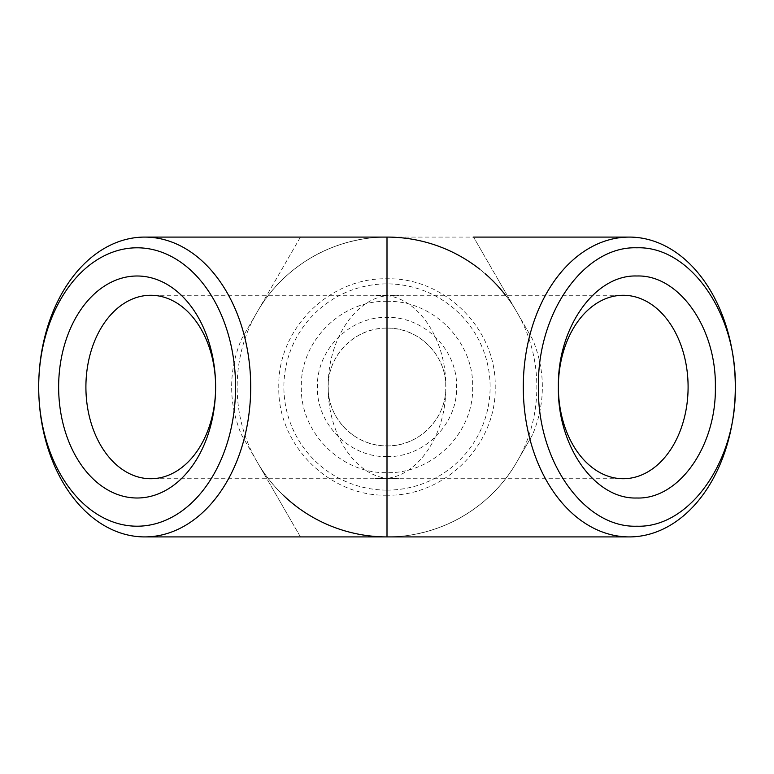 <?xml version="1.0" encoding="UTF-8"?>
<svg xmlns="http://www.w3.org/2000/svg" width="774" height="774" viewBox="0 0 774 774"><rect width="100%" height="100%" fill="white"/><g stroke="black" fill="none" stroke-linecap="round" stroke-linejoin="round"><path stroke-width="0.58" stroke-dasharray="3.87 2.9" d="M328.273 391.451L328.273 382.549C329.153 338.248 355.75 298.909 387 295.678L374.887 295.678L387 295.271L387 478.729L374.887 478.322L387 478.322C355.75 475.091 329.153 435.752 328.273 391.451C330.053 421.037 356.562 446.53 387 445.892C417.438 446.53 443.947 421.037 445.727 391.451C444.847 435.752 418.25 475.091 387 478.322L399.113 478.322L387 478.729L387 445.892M387 328.108A58.892 58.892 0 0 1 438.007 416.451A58.892 58.892 0 0 1 335.993 416.451A58.892 58.892 0 0 1 387 328.108L387 295.271L399.113 295.678L387 295.678C418.25 298.909 444.847 338.248 445.727 382.549C443.947 352.963 417.428 327.47 387 328.108C356.562 327.47 330.053 352.963 328.273 382.549M445.727 382.549L445.727 391.451M268.472 295.213A149.914 149.914 0 0 1 387 237.086L300.447 237.086L257.742 311.061C270.919 288.586 289.176 270.532 312.532 256.891C322.584 250.931 334.571 246.006 348.474 242.127C361.681 238.924 370.852 237.202 387 237.086C403.157 237.221 412.319 238.914 425.526 242.127C439.409 246.006 451.387 250.931 461.468 256.891C484.824 270.532 503.081 288.586 516.258 311.061L532.56 339.293C539.11 354.947 542.371 370.852 542.332 387C542.371 403.148 539.11 419.053 532.56 434.707L516.258 462.939A149.914 149.914 0 0 1 387 536.914C370.843 536.779 361.681 535.086 348.474 531.873C334.591 527.994 322.613 523.069 312.532 517.109C289.186 503.468 270.919 485.414 257.742 462.939L241.44 434.707C234.89 419.053 231.629 403.148 231.668 387C231.629 370.852 234.89 354.947 241.44 339.293L257.742 311.061A149.914 149.914 0 0 1 268.423 295.271M241.44 434.707L300.447 536.914L387 536.914C403.157 536.779 412.319 535.086 425.526 531.873C439.409 527.994 451.387 523.069 461.468 517.109C484.814 503.468 503.081 485.414 516.258 462.939L532.56 434.707M479.416 268.955A149.914 149.914 0 0 1 485.375 273.88M505.577 295.271A149.914 149.914 0 0 1 516.258 311.061L473.553 237.086L387 237.086C439.564 236.621 490.948 266.275 516.829 312.048L473.553 237.086M300.447 237.086L241.44 339.293M283.216 495.176A149.914 149.914 0 0 1 257.742 462.939L300.447 536.914M387 456.602C349.809 457.56 316.44 424.191 317.398 387C316.44 349.809 349.809 316.44 387 317.398C424.191 316.44 457.56 349.809 456.602 387C457.56 424.191 424.191 457.56 387 456.602M532.56 339.293L516.829 312.048C543.512 357.336 543.522 416.664 516.829 461.952C490.948 507.715 439.574 537.388 387 536.914L473.553 536.914M387 301.338C341.228 300.167 300.167 341.228 301.338 387C300.167 432.772 341.228 473.833 387 472.662C432.772 473.833 473.833 432.772 472.662 387C473.833 341.228 432.772 300.167 387 301.338M387 536.914C334.436 537.379 283.052 507.725 257.171 461.952C230.488 416.664 230.478 357.336 257.171 312.048C283.052 266.285 334.426 236.612 387 237.086M387 490.116A103.116 103.116 0 0 0 476.3 335.442A103.116 103.116 0 0 0 297.7 335.442A103.116 103.116 0 0 0 387 490.116M387 495.196C329.182 496.676 277.324 444.818 278.804 387C277.324 329.182 329.182 277.324 387 278.804C444.818 277.324 496.676 329.182 495.196 387C496.676 444.818 444.818 496.676 387 495.196M380.943 295.271L150.766 295.271M380.943 478.729L150.766 478.729M393.057 478.729L623.234 478.729M393.057 295.271L623.234 295.271"/><path stroke-width="1.16" d="M85.904 387A91.729 64.861 90 0 1 150.766 295.271A91.729 64.861 90 0 1 215.617 387A91.729 64.861 90 0 1 150.766 478.729A91.729 64.861 90 0 1 85.904 387M58.64 387A111.001 78.493 -90 0 0 137.133 498.001A111.001 78.493 -90 0 0 215.617 387A111.001 78.493 -90 0 0 137.133 275.999A111.001 78.493 -90 0 0 58.64 387M235.567 387A139.204 98.433 90 0 1 137.133 526.204A139.204 98.433 90 0 1 38.7 387A139.204 98.433 90 0 1 137.133 247.796A139.204 98.433 90 0 1 235.567 387M250.708 387A149.914 106.009 90 0 1 144.709 536.914A149.914 106.009 90 0 1 38.7 387A149.914 106.009 90 0 1 144.709 237.086A149.914 106.009 90 0 1 250.708 387M558.383 387A91.729 64.861 90 0 0 623.234 478.729A91.729 64.861 90 0 0 688.096 387A91.729 64.861 90 0 0 623.234 295.271A91.729 64.861 90 0 0 558.383 387C557.299 446.317 594.925 499.52 636.867 498.001C678.808 499.52 716.434 446.317 715.36 387C716.434 327.683 678.808 274.48 636.867 275.999C594.925 274.48 557.299 327.683 558.383 387M300.447 237.086L387 237.086L387 536.914A149.914 149.914 0 0 1 283.216 495.176M735.3 387A149.914 106.009 90 0 0 629.291 237.086A149.914 106.009 90 0 0 523.292 387A149.914 106.009 90 0 0 629.291 536.914A149.914 106.009 90 0 0 735.3 387C736.645 461.381 689.47 528.11 636.867 526.204C584.273 528.11 537.088 461.381 538.433 387C537.088 312.619 584.273 245.89 636.867 247.796C689.47 245.89 736.645 312.619 735.3 387M144.709 237.086L387 237.086A149.914 149.914 0 0 1 479.416 268.955M485.375 273.88A149.914 149.914 0 0 1 505.577 295.271M629.291 237.086L473.553 237.086M473.553 536.914L300.447 536.914M144.709 536.914L629.291 536.914"/></g></svg>

